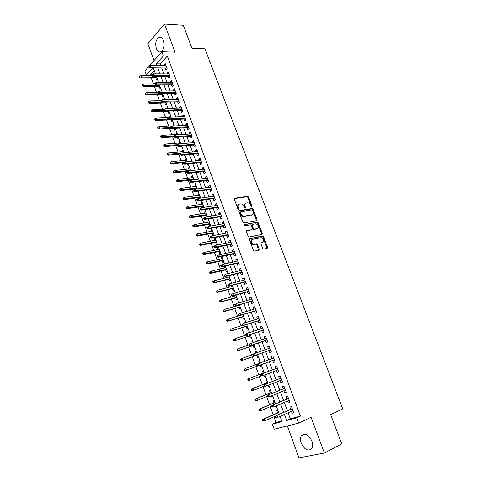 <?xml version="1.0" encoding="UTF-8"?>
<svg xmlns="http://www.w3.org/2000/svg" width="482" height="482" viewBox="0 0 482 482"><rect width="100%" height="100%" fill="white"/><g stroke="black" fill="none" stroke-linecap="round" stroke-linejoin="round"><path stroke-width="0.72" d="M251.791 207.049L252.05 206.356L248.537 197.09L247.603 196.319L234.668 198.229L234.27 199.223L237.801 208.664L238.542 209.206L238.819 208.501L238.361 207.278C237.855 205.531 238.271 204.464 239.602 204.073L241.042 203.88C242.374 204.037 243.368 204.868 244.037 206.368L244.488 207.579L245.224 208.122L245.489 207.423L245.031 206.206C244.525 204.476 244.928 203.416 246.242 203.03L247.646 202.844C248.959 203 249.947 203.82 250.61 205.314L251.791 207.049M251.526 207.013L247.971 197.481L247.037 196.71L234.234 198.608M238.295 209.182L237.789 207.664L238.361 207.278M244.964 208.085L244.458 206.591L245.031 206.206M311.836 440.988C308.378 434.348 304.889 432.613 301.37 435.782C300.262 437.74 300.226 440.241 301.268 443.265C304.696 449.941 308.203 451.67 311.782 448.447C312.86 446.483 312.878 443.994 311.836 440.988M163.482 40.446C162.193 37.433 160.53 36.445 158.488 37.482C155.782 40.006 155.071 43.711 156.373 48.598C157.662 51.652 159.343 52.634 161.422 51.556C164.097 49.019 164.784 45.32 163.482 40.446M262.624 248.369L263.485 249.128L267.197 248.344L267.546 247.29L263.558 236.746L262.684 235.987L249.766 238.584L249.387 239.638L253.412 250.387L254.279 251.152L258.828 250.182L259.195 249.122L257.478 244.549L256.605 243.784L253.791 244.278C251.056 242.765 250.61 241.145 252.454 239.397L261.286 237.656C263.985 239.126 264.443 240.729 262.654 242.476L261.268 242.771L260.907 243.82L262.624 248.369M288.085 412.767L290.297 418.798L300.437 416.147L296.743 417.84L298.677 423.094L274.18 429.227L272.36 424.184L282 421.678L280.066 416.358M149.649 65.492L161.838 51.767L175.008 52.189L164.543 24.1L183.262 25.299L191.987 48.339L204.934 48.821L342.732 408.905L330.67 414.653L341.732 443.886L324.392 453.02L311.077 417.298L298.677 423.094M161.838 51.767L163.392 55.972L156.319 63.841L156.909 65.444M300.437 416.147L167.302 56.081L163.392 55.972M256.713 220.648L257.081 219.641L253.152 209.266L252.237 208.501L239.301 210.622L238.915 211.634L242.868 222.202L243.778 222.979L256.713 220.648L256.551 220.184M258.334 222.949L262.292 233.409L261.931 234.439L249.176 236.993L248.116 236.234L246.404 231.661L246.79 230.619L252.02 229.619L252.393 228.589L251.267 225.594L250.363 224.823L244.663 225.847L244.296 224.582L257.436 222.184L258.334 222.949L257.75 223.317L261.702 233.764L262.292 233.409M287.344 425.931L299.009 457.9L324.392 453.02M164.543 24.1L147.866 43.766L154.005 60.587M277.909 410.429L276.801 410.742L277.584 412.881M275.204 406.344L275.343 406.73L276.397 406.278M274.258 400.397L273.161 400.729L273.933 402.85M271.414 395.921L271.715 396.74L272.764 396.3M270.631 390.426L269.546 390.775L270.312 392.878M267.655 385.57L268.1 386.811L269.155 386.383M267.022 380.515L265.95 380.876L266.703 382.961M263.907 375.273L264.516 376.936L265.57 376.526M263.431 370.652L262.371 371.038L263.118 373.104M260.943 367.115L262.003 366.724L260.943 367.115L260.196 365.061M259.521 363.205L258.81 361.253L259.87 360.867M255.828 353.041L255.273 351.523L256.334 351.149M256.647 355.3L257.394 357.355L258.448 356.945M252.152 342.937L251.761 341.846L252.821 341.491M253.122 345.6L253.863 347.643L254.906 347.221M248.501 332.893L248.26 332.225L249.327 331.887M249.616 335.954L250.357 337.99L251.387 337.551M244.874 322.91L245.85 322.331M246.127 326.362L246.868 328.393L247.893 327.941M242.663 316.819L243.398 318.849L244.41 318.379M238.397 305.1L238.518 305.431M239.211 307.335L239.946 309.36L240.952 308.872M234.842 295.315L235.083 295.978M235.782 297.9L236.517 299.925L237.512 299.418M231.306 285.585L231.667 286.579M232.372 288.525L233.107 290.538L234.089 290.013M227.787 275.909L228.269 277.228M228.98 279.192L229.709 281.205L230.691 280.669M224.889 267.932L224.323 266.377L225.401 266.13M225.612 269.92L226.335 271.92L227.305 271.372M221.527 258.689L220.979 257.177L222.057 256.942M222.256 260.696L222.985 262.69L223.943 262.124M218.183 249.495L217.653 248.031L218.732 247.808M218.918 251.52L219.647 253.514L220.593 252.93M214.864 240.349L214.345 238.933L215.424 238.723M215.605 242.398L216.328 244.386L217.268 243.784M211.556 231.258L211.056 229.884L212.134 229.685M212.303 233.324L213.026 235.306L213.96 234.692M208.266 222.214L207.784 220.883L208.869 220.696M209.025 224.299L209.718 226.209M205.001 213.219L204.531 211.929L205.615 211.761M205.76 215.321L206.314 216.84M201.747 204.272L201.295 203.03L202.38 202.868M202.518 206.398L202.928 207.525M198.512 195.379L198.072 194.174L199.162 194.029M199.289 197.518L199.56 198.259M195.294 186.528L194.873 185.371L195.963 185.233M196.078 188.691L196.21 189.046M192.095 177.731L191.691 176.611L192.782 176.484M188.914 168.977L188.522 167.899L189.613 167.784M185.751 160.271L185.371 159.235L186.462 159.132M187.112 164.025L187.263 164.428L187.829 163.952M182.6 151.613L182.238 150.613L183.335 150.523M183.847 155.035L184.118 155.782L184.974 155.041M179.473 142.997L179.123 142.045L180.22 141.961M180.599 146.1L180.991 147.179L181.841 146.432M176.358 134.43L176.02 133.514L177.117 133.448M177.364 137.213L177.882 138.629L178.726 137.864M173.255 125.91L172.942 125.031L174.038 124.977M174.153 128.375L174.785 130.116L175.623 129.339M170.092 117.192L169.869 116.596L170.971 116.548M171.014 119.729L171.713 121.651L172.538 120.862M166.905 108.438L167.917 108.167M167.953 111.318L168.652 113.234L169.471 112.433M164.91 102.943L165.603 104.859L166.417 104.04M161.88 94.617L162.579 96.527L163.38 95.701M158.873 86.338L159.566 88.236L160.361 87.399M165.175 68.016L165.886 69.956L167.079 68.667L165.23 63.648L164.043 64.943L164.272 65.564M168.254 76.397L168.971 78.337L170.17 77.072L168.314 72.023L167.115 73.3L167.356 73.957M171.351 84.82L172.068 86.772L173.285 85.525L171.411 80.446L170.206 81.705L170.465 82.404M174.466 93.291L175.183 95.249L176.412 94.014L174.532 88.917L173.315 90.158L173.586 90.893M177.599 101.81L178.316 103.769L179.557 102.558L177.665 97.43L176.436 98.647L176.719 99.425M180.744 110.372L181.467 112.336L182.714 111.143L180.816 105.986L179.575 107.191L179.876 108.004M183.913 118.982L184.636 120.952L185.895 119.777L183.985 114.589L182.732 115.776L183.046 116.632M187.094 127.64L187.817 129.61L189.089 128.459L187.173 123.241L185.907 124.41L186.239 125.308M190.294 136.34L191.023 138.316L192.306 137.183L190.372 131.941L189.101 133.086L189.444 134.026M193.511 145.094L194.24 147.076L195.535 145.962L193.595 140.69L192.306 141.816L192.667 142.799M196.746 153.891L197.475 155.879L198.783 154.782L196.831 149.486L195.535 150.589L195.909 151.613M200 162.741L200.729 164.73L202.048 163.657L200.09 158.325L198.777 159.415L199.168 160.482M203.271 171.634L204.007 173.628L205.338 172.574L203.362 167.218L202.036 168.284L202.446 169.393M206.561 180.581L207.296 182.582L208.64 181.545L206.651 176.159L205.32 177.201L205.742 178.358M209.863 189.571L210.604 191.577L211.96 190.565L209.965 185.148L208.616 186.173L209.055 187.371M213.189 198.62L213.93 200.626L215.297 199.638L213.291 194.192L211.929 195.192L212.387 196.433M216.532 207.712L217.274 209.724L218.659 208.76L216.641 203.277L215.267 204.26L215.737 205.549M219.894 216.858L220.642 218.876L222.033 217.93L220.003 212.423L218.617 213.381L219.111 214.713M223.28 226.052L224.022 228.076L225.431 227.155L223.389 221.612L221.991 222.551L222.497 223.931M226.679 235.3L227.426 237.331L228.848 236.427L226.793 230.86L225.383 231.776L225.907 233.204M262.365 233.728L261.732 233.854M230.095 244.603L230.848 246.639L232.282 245.76L230.215 240.157L228.793 241.048L229.336 242.524M233.535 253.954L234.288 255.996L235.734 255.135L233.662 249.501L232.222 250.375L232.782 251.893M236.993 263.359L237.747 265.407L239.205 264.57L237.12 258.906L235.668 259.75L236.246 261.322M240.47 272.818L241.229 274.873L242.699 274.059L240.602 268.36L239.138 269.185L239.729 270.806M243.97 282.332L244.723 284.386L246.212 283.603L244.103 277.867L242.621 278.668L243.235 280.337M247.489 291.899L248.242 293.96L249.748 293.195L247.621 287.435L246.133 288.212L246.76 289.929M251.026 301.521L251.785 303.588L253.303 302.847L251.164 297.051L249.658 297.804L250.309 299.575M254.58 311.197L255.346 313.27L256.876 312.553L254.725 306.721L253.207 307.456L253.875 309.275M258.159 320.928L258.924 323.006L260.467 322.319L258.31 316.451L256.773 317.156L257.46 319.03M261.762 330.718L262.527 332.803L264.082 332.134L261.913 326.236L260.364 326.917L261.069 328.844M265.377 340.563L266.148 342.654L267.721 342.015L265.534 336.081L263.973 336.737L264.696 338.713M269.022 350.468L269.787 352.559L271.378 351.944L269.179 345.98L267.6 346.606L268.347 348.637M272.685 360.428L273.457 362.524L275.059 361.94L272.848 355.939L271.252 356.541L272.017 358.626M276.379 370.483L277.138 372.55L278.759 371.99L276.535 365.952L274.927 366.531L275.704 368.64M280.096 380.593L280.849 382.636L282.482 382.099L280.247 376.026L278.62 376.575L279.403 378.707M283.838 390.769L284.579 392.776L286.224 392.27L283.976 386.16L282.338 386.685L283.127 388.835M287.597 401L288.326 402.976L289.989 402.494L287.73 396.355L286.073 396.849L286.868 399.018M167.302 56.081L160.205 63.913L160.789 65.504M161.693 67.968L163.88 73.939M164.778 76.385L166.989 82.416M167.881 84.844L170.116 90.935M170.996 93.351L173.255 99.503M174.135 101.901L176.412 108.119M177.286 110.499L179.587 116.783M180.455 119.144L182.78 125.495M183.642 127.832L185.992 134.249M186.841 136.575L189.221 143.058M190.065 145.359L192.463 151.908M193.3 154.198L195.728 160.813M196.56 163.079L199.012 169.766M199.831 172.014L202.307 178.768M203.127 180.997L205.627 187.817M206.441 190.029L208.965 196.921M209.766 199.114L212.321 206.079M213.116 208.248L215.695 215.279M216.484 217.43L219.087 224.54M219.87 226.673L222.497 233.848M223.274 235.957L225.931 243.211M226.697 245.302L229.384 252.628M230.143 254.695L232.854 262.094M233.601 264.142L236.343 271.619M237.09 273.643L239.855 281.199M240.59 283.199L243.386 290.833M244.115 292.809L246.941 300.521M247.658 302.473L250.513 310.263M251.218 312.197L254.104 320.066M254.803 321.976L257.719 329.923M258.406 331.809L261.352 339.84M262.033 341.702L265.01 349.812M265.684 351.649L268.685 359.843M269.348 361.657L272.372 369.911M273.053 371.761L276.084 380.027M276.776 381.919L279.813 390.197M280.524 392.143L283.561 400.434M284.296 402.428L287.338 410.73M291.387 411.297L292.098 413.243L293.779 412.785L291.502 406.603L289.833 407.073L290.64 409.266M154.222 70.517L150.179 74.975L150.438 75.698M151.306 78.09L153.445 83.995M154.306 86.368L156.463 92.339M157.319 94.695L159.5 100.726M160.349 103.07L162.555 109.155M163.398 111.481L165.627 117.632M166.459 119.94L168.712 126.151M169.537 128.447L171.815 134.719M172.634 136.996L174.93 143.335M175.749 145.594L178.069 151.993M178.876 154.234L181.22 160.699M182.021 162.928L184.389 169.453M185.19 171.664L187.576 178.256M188.366 180.443L190.782 187.106M191.565 189.275L193.999 196.005M194.782 198.156L197.24 204.946M198.012 207.085L200.5 213.948M201.265 216.063L203.772 222.991M204.531 225.088L207.067 232.083M207.82 234.162L210.375 241.229M211.122 243.29L213.707 250.429M214.442 252.466L217.057 259.671M217.786 261.69L220.425 268.974M221.148 270.968L223.811 278.325M224.522 280.301L227.215 287.73M227.92 289.682L230.637 297.183M231.336 299.117L234.083 306.697M234.776 308.607L237.542 316.258M238.228 318.15L241.024 325.88M241.705 327.748L244.531 335.55M245.199 337.4L248.049 345.281M248.712 347.106L251.592 355.065M252.249 356.867L255.159 364.904M255.803 366.682L258.732 374.773M259.388 376.587L262.322 384.696M262.997 386.552L265.937 394.674M266.624 396.578L269.571 404.711M270.275 406.657L273.222 414.803M273.945 416.797L276.017 422.521L281.765 421.021M155.873 78.096L156.566 79.994L157.355 79.144M161.241 91.05L161.566 90.712M163.916 99.72L164.597 99.033M166.82 108.203L167.64 107.39M169.869 116.596L170.694 115.794M172.942 125.031L173.773 124.248M176.02 133.514L176.864 132.743M179.123 142.045L179.967 141.28M182.238 150.613L183.094 149.866M185.371 159.235L186.233 158.5M188.522 167.899L189.39 167.182M191.691 176.611L192.565 175.906M194.873 185.371L195.758 184.678M198.072 194.174L198.97 193.499M201.295 203.03L202.199 202.368M204.531 211.929L205.44 211.279M207.387 216.659L204.808 209.55M207.784 220.883L208.7 220.244M209.893 226.172L210.67 225.648M211.056 229.884L211.984 229.257M214.345 238.933L215.279 238.325M217.653 248.031L218.599 247.435M220.979 257.177L221.931 256.599M242.295 312.685L239.47 304.799M244.784 322.663L245.802 322.193M248.26 332.225L249.284 331.779M251.761 341.846L252.791 341.413M255.273 351.523L256.322 351.107M258.81 361.253L259.864 360.849M264.516 376.936L265.582 376.562M268.1 386.811L269.185 386.456M271.715 396.74L272.806 396.403M275.343 406.73L276.445 406.41M279.319 416.689L280.108 416.478M276.017 422.521L272.36 424.184M150.179 74.975L146.335 74.957L144.865 70.878L148.54 66.745M284.398 414.418L286.609 420.479L296.743 417.84M157.813 67.914L160 73.909M160.898 76.367L163.109 82.428M164.001 84.868L166.236 90.984M167.121 93.412L169.381 99.593M170.26 102.003L172.544 108.251M173.418 110.637L175.725 116.951M176.593 119.319L178.918 125.7M179.78 128.055L182.136 134.496M182.985 136.834L185.365 143.347M186.215 145.66L188.619 152.24M189.456 154.541L191.884 161.187M192.716 163.464L195.168 170.182M195.993 172.442L198.476 179.226M199.295 181.467L201.795 188.317M202.609 190.541L205.139 197.463M205.941 199.668L208.501 206.664M209.296 208.845L211.881 215.912M212.67 218.075L215.279 225.215M216.057 227.359L218.695 234.571M219.467 236.692L222.13 243.982M222.901 246.079L225.588 253.442M226.347 255.52L229.064 262.961M229.818 265.016L232.559 272.529M233.306 274.565L236.078 282.157M236.813 284.169L239.614 291.839M240.343 293.827L243.175 301.575M243.892 303.546L246.754 311.372M247.459 313.312L250.351 321.223M251.05 323.145L253.972 331.134M254.665 333.026L257.611 341.099M258.298 342.973L261.274 351.125M261.949 352.975L264.961 361.211M265.624 363.036L268.655 371.327M269.336 373.189L272.372 381.497M273.065 383.401L276.108 391.727M276.819 393.68L279.867 402.018M280.596 404.018L283.651 412.369M152.722 67.848L146.335 74.957M279.313 414.291L276.252 405.892M275.523 403.874L272.469 395.487M271.752 393.517L268.709 385.148M268.01 383.226L264.967 374.863M264.287 372.996L261.25 364.651L245.434 370.507L244.537 370.387L245.145 370.164L244.784 369.164L244.175 369.387L244.537 370.387M260.581 362.813L257.563 354.529M256.888 352.667L253.906 344.467M253.219 342.582L250.26 334.46M249.568 332.55L246.645 324.513M245.941 322.585L243.048 314.626M238.747 302.817L235.915 295.026M235.186 293.026L232.378 285.308M231.643 283.283L228.86 275.65M228.119 273.601L225.365 266.04M224.612 263.973L221.895 256.49M221.13 254.4L218.436 246.995M217.671 244.886L215.002 237.554M214.225 235.421L211.586 228.167M210.803 226.016L208.188 218.834M204.013 207.356L201.452 200.319M200.645 198.108L198.114 191.143M197.301 188.908L194.788 182.015M193.969 179.762L191.487 172.942M190.661 170.664L188.203 163.916M187.371 161.621L184.937 154.939M184.1 152.625L181.69 146.016M180.84 143.684L178.46 137.135M177.605 134.791L175.249 128.308M174.388 125.947L172.056 119.53M171.188 117.144L168.875 110.8M168.001 108.396L165.718 102.118M164.838 99.696L162.573 93.484M161.687 91.044L159.452 84.892M158.56 82.44L156.343 76.349M155.445 73.879L153.252 67.854M160.205 63.913L156.319 63.841M290.297 418.798L286.609 420.479M164.043 64.943L165.718 64.974M167.115 73.3L168.79 73.312M170.206 81.705L171.875 81.705M173.315 90.158L174.978 90.134M176.436 98.647L178.105 98.611M179.575 107.191L181.238 107.137M182.732 115.776L184.395 115.704M185.907 124.41L187.57 124.32M189.101 133.086L190.758 132.984M192.306 141.816L193.963 141.69M195.535 150.589L197.186 150.45M198.777 159.415L200.428 159.253M202.036 168.284L203.687 168.11M205.32 177.201L206.965 177.008M208.616 186.173L210.26 185.962M211.929 195.192L213.574 194.963M215.267 204.26L216.912 204.013M218.617 213.381L220.262 213.11M221.991 222.551L223.63 222.262M225.383 231.776L227.016 231.468M228.793 241.048L230.426 240.723M232.222 250.375L233.854 250.025M235.668 259.75L237.301 259.382M239.138 269.185L240.765 268.799M242.621 278.668L244.247 278.259M246.133 288.212L247.754 287.778M249.658 297.804L251.279 297.352M253.207 307.456L254.821 306.98M256.773 317.156L258.388 316.662M260.364 326.917L261.973 326.404M263.973 336.737L265.582 336.195M267.6 346.606L269.209 346.052M273.457 362.524L275.053 361.934M271.252 356.541L272.854 355.957M277.138 372.55L278.735 371.929M280.849 382.636L282.44 381.991M284.579 392.776L286.169 392.113M288.326 402.976L289.917 402.289M292.098 413.243L293.683 412.526M245.314 203.512C244.272 204.055 243.988 205.079 244.458 206.591M238.656 204.567C237.608 205.121 237.319 206.151 237.789 207.664M256.52 220.684L252.574 209.646L251.658 208.881L238.885 210.977M252.538 210.393L251.815 209.863L240.566 211.737L240.295 212.448L240.777 213.737C241.428 215.225 242.416 216.05 243.729 216.225L251.833 214.87C253.134 214.466 253.526 213.393 253.02 211.67L252.538 210.393M240.313 211.905L239.723 212.827L240.295 212.448M252.134 214.791L243.151 216.605C241.837 216.43 240.855 215.605 240.205 214.116L239.723 212.827M261.72 234.481L261.702 233.764M246.392 230.95L251.755 229.781M243.988 224.901L257.298 222.196M257.376 228.589C259.177 226.853 258.701 225.263 255.96 223.817L252.634 224.383L252.261 225.407L253.387 228.396L254.279 229.167L257.515 228.552M252.309 224.588L251.676 225.775L252.261 225.407M256.786 228.95L253.695 229.528L252.803 228.763L251.676 225.775M257.75 223.317L256.713 222.564M262.75 242.452L260.901 243.073M251.731 239.789C250.044 241.609 250.532 243.223 253.201 244.627L254.267 244.247M258.599 250.236L256.888 244.892L256.014 244.133L253.677 244.597M266.956 248.393L262.961 237.096L262.094 236.343L249.381 238.897M139.72 76.186L139.268 76.692L139.569 77.53L140.021 77.024L139.72 76.186L140.816 75.656L141.353 77.162L140.545 78.066L156.975 78.096M140.021 77.024L156.65 77.204M140.816 75.656L151.788 75.704M140.545 78.066L139.569 77.53M149.185 66.715L148.878 65.865L148.408 66.389L148.715 67.239L149.185 66.715L150.541 66.859L149.986 65.329L165.941 65.588M166.495 67.094L150.541 66.859L149.703 67.805L166.844 68.04M148.715 67.239L149.703 67.805M149.986 65.329L148.878 65.865M142.732 84.585L142.274 85.085L142.582 85.923L143.034 85.428L142.732 84.585L143.823 84.043L144.371 85.555L143.552 86.453L159.97 86.326M143.034 85.428L159.656 85.459M143.823 84.043L154.788 83.989M143.552 86.453L142.582 85.923M145.757 93.026L145.299 93.52L145.606 94.364L146.058 93.876L145.757 93.026L146.853 92.478L147.402 94.002L146.576 94.882L162.982 94.599M146.058 93.876L162.675 93.755M146.853 92.478L157.807 92.321M146.576 94.882L145.606 94.364M148.799 101.515L148.342 101.997L148.643 102.847L149.107 102.365L148.799 101.515L149.896 100.955L150.45 102.485L149.613 103.353L166.007 102.913M149.107 102.365L162.139 102.184M149.896 100.955L161.018 100.69M149.613 103.353L148.643 102.847M151.86 110.047L151.396 110.523L151.703 111.378L152.167 110.902L151.86 110.047L152.957 109.48L153.511 111.023L152.674 111.872L169.049 111.276M152.167 110.902L164.754 110.619M152.957 109.48L164.507 109.089M152.674 111.872L151.703 111.378M152.288 75.264L151.975 74.409L151.505 74.927L151.812 75.782L152.288 75.264L153.644 75.409L153.083 73.867L169.031 73.969M169.586 75.487L153.644 75.409L152.794 76.337L169.923 76.403M151.812 75.782L152.794 76.337M153.083 73.867L151.975 74.409M155.403 83.862L155.09 83L154.614 83.513L154.927 84.374L155.403 83.862L156.764 83.995L156.204 82.446L172.134 82.398M172.695 83.916L156.764 83.995L155.909 84.916L173.02 84.814M154.927 84.374L155.909 84.916M156.204 82.446L155.09 83M158.542 92.502L158.223 91.64L157.747 92.14L158.06 93.008L158.542 92.502L159.904 92.634L159.337 91.074L175.249 90.869M175.816 92.399L159.904 92.634L159.036 93.538L176.135 93.267M158.06 93.008L159.036 93.538M159.337 91.074L158.223 91.64M161.693 101.196L161.374 100.322L160.892 100.822L161.205 101.69L161.693 101.196L163.055 101.316L162.488 99.75L178.388 99.388M178.955 100.925L163.055 101.316L162.181 102.208L179.262 101.768M161.205 101.69L162.181 102.208M162.488 99.75L161.374 100.322M154.939 118.626L154.469 119.096L154.776 119.958L155.246 119.488L154.939 118.626L156.035 118.054L156.59 119.602L155.746 120.44L172.11 119.681M155.246 119.488L167.519 119.102M156.035 118.054L168.338 117.512M155.746 120.44L154.776 119.958M164.862 109.932L164.543 109.059L164.055 109.547L164.368 110.42L164.862 109.932L166.224 110.053L165.657 108.474L181.539 107.95M182.112 109.498L166.224 110.053L165.344 110.926L182.413 110.312M164.368 110.42L165.344 110.926M165.657 108.474L164.543 109.059M158.03 127.254L157.56 127.718L157.867 128.58L158.343 128.122L158.03 127.254L159.132 126.67L159.687 128.224L158.831 129.049L171.387 128.345M158.343 128.122L170.604 127.622M159.132 126.67L174.351 125.85M158.831 129.049L157.867 128.58M168.049 118.723L167.73 117.837L167.236 118.319L167.555 119.199L168.049 118.723L169.417 118.831L168.839 117.246L184.708 116.56M185.281 118.114L169.417 118.831L168.525 119.693L185.576 118.909M167.555 119.199L168.525 119.693M168.839 117.246L167.73 117.837M161.145 135.93L160.663 136.382L160.976 137.25L161.452 136.798L161.145 135.93L162.241 135.334L162.802 136.9L161.94 137.707L173.984 136.906M161.452 136.798L173.707 136.183M162.241 135.334L177.448 134.364M161.94 137.707L160.976 137.25M171.255 127.555L170.929 126.67L170.429 127.14L170.755 128.025L171.255 127.555L172.622 127.664L172.044 126.067L187.896 125.218M188.474 126.778L172.622 127.664L171.719 128.507L188.757 127.543M170.755 128.025L171.719 128.507M172.044 126.067L170.929 126.67M164.272 144.648L163.784 145.094L164.097 145.968L164.585 145.522L164.272 144.648L165.368 144.046L165.935 145.618L165.061 146.414L177.087 145.492M164.585 145.522L177.063 144.769M165.368 144.046L180.563 142.919M165.061 146.414L164.097 145.968M174.478 136.442L174.153 135.55L173.647 136.014L173.972 136.9L174.478 136.442L175.846 136.545L175.267 134.942L191.101 133.918M191.679 135.49L175.846 136.545L174.936 137.376L191.95 136.231M173.972 136.9L174.936 137.376M175.267 134.942L174.153 135.55M167.417 153.415L166.929 153.854L167.242 154.734L167.73 154.294L167.417 153.415L168.513 152.8L169.08 154.385L168.2 155.168L180.214 154.12M167.73 154.294L180.798 153.372M168.513 152.8L183.696 151.517M168.2 155.168L167.242 154.734M177.713 145.371L177.388 144.48L176.882 144.931L177.207 145.829L177.713 145.371L179.087 145.468L178.503 143.859L194.324 142.672M194.909 144.251L179.087 145.468L178.171 146.287L195.168 144.962M177.207 145.829L178.171 146.287M178.503 143.859L177.388 144.48M170.574 162.229L170.08 162.663L170.399 163.543L170.893 163.115L170.574 162.229L171.676 161.609L172.243 163.199L171.357 163.97L183.582 162.771M170.893 163.115L184.805 161.982M171.676 161.609L186.841 160.169M171.357 163.97L170.399 163.543M180.973 154.361L180.648 153.457L180.135 153.903L180.461 154.806L180.973 154.361L182.347 154.451L181.762 152.83L197.566 151.469M198.15 153.059L182.347 154.451L181.419 155.252L198.403 153.746M180.461 154.806L181.419 155.252M181.762 152.83L180.648 153.457M173.755 171.098L173.255 171.52L173.574 172.405L174.074 171.984L173.755 171.098L174.852 170.465L175.424 172.062L174.532 172.815L187.48 171.411M174.074 171.984L190.577 170.429M174.852 170.465L190.004 168.863M174.532 172.815L173.574 172.405M184.251 163.392L183.925 162.488L183.401 162.928L183.732 163.832L184.251 163.392L185.624 163.476L185.034 161.85L200.819 160.319M201.41 161.916L185.624 163.476L184.69 164.266L201.651 162.573M183.732 163.832L184.69 164.266M185.034 161.85L183.925 162.488M176.948 180.009L176.448 180.419L176.767 181.316L177.274 180.901L176.948 180.009L178.051 179.364L178.629 180.973L177.719 181.714L191.607 180.057M177.274 180.901L193.758 179.184M178.051 179.364L193.186 177.605M177.719 181.714L176.767 181.316M187.546 172.478L187.215 171.568L186.691 171.996L187.022 172.905L187.546 172.478L188.926 172.556L188.329 170.917L204.097 169.218M204.687 170.821L188.926 172.556L187.98 173.327L204.922 171.453M187.022 172.905L187.98 173.327M188.329 170.917L187.215 171.568M180.166 188.968L179.659 189.378L179.979 190.276L180.485 189.872L180.166 188.968L181.262 188.317L181.847 189.938L180.931 190.661L197.168 188.546M180.485 189.872L196.963 187.98M181.262 188.317L196.385 186.389M180.931 190.661L179.979 190.276M183.395 197.982L182.883 198.379L183.208 199.283L183.72 198.885L183.395 197.982L184.498 197.319L185.076 198.946L184.154 199.656L200.379 197.367M183.72 198.885L200.181 196.825M184.498 197.319L199.596 195.228M184.154 199.656L183.208 199.283M186.648 207.043L186.13 207.429L186.456 208.338L186.974 207.953L186.648 207.043L187.745 206.374L188.329 208.007L187.402 208.7L203.603 206.23M186.974 207.953L203.416 205.718M187.745 206.374L202.832 204.109M187.402 208.7L186.456 208.338M189.914 216.159L189.39 216.532L189.721 217.448L190.239 217.069L189.914 216.159L191.011 215.472L191.601 217.117L190.661 217.798L206.844 215.147M190.239 217.069L206.67 214.659M191.011 215.472L206.085 213.044M190.661 217.798L189.721 217.448M193.198 225.317L192.673 225.69L193.005 226.606L193.529 226.239L193.198 225.317L194.3 224.624L194.891 226.281L193.945 226.944L210.11 224.106M193.529 226.239L209.941 223.648M194.3 224.624L209.351 222.027M193.945 226.944L193.005 226.606M196.505 234.535L195.975 234.897L196.301 235.819L196.837 235.457L196.505 234.535L197.602 233.83L198.198 235.493L197.24 236.138L213.387 233.119M196.837 235.457L213.231 232.686M197.602 233.83L212.634 231.059M197.24 236.138L196.301 235.819M199.825 243.796L199.289 244.151L199.62 245.079L200.163 244.729L199.825 243.796L200.928 243.085L201.524 244.76L200.56 245.392L216.683 242.181M200.163 244.729L216.538 241.777M200.928 243.085L215.942 240.138M200.56 245.392L199.62 245.079M202.627 253.46L202.964 254.394L203.5 254.05L203.169 253.116L202.627 253.46L204.266 252.393L204.868 254.074L203.892 254.689L219.997 251.291M203.5 254.05L219.864 250.917M203.169 253.116L204.266 252.393L219.262 249.266M203.892 254.689L202.964 254.394M205.983 262.823L206.32 263.762L206.868 263.425L206.531 262.485L205.983 262.823L207.628 261.75L208.236 263.443L207.248 264.046L223.335 260.455M206.868 263.425L223.208 260.111M206.531 262.485L207.628 261.75L222.606 258.448M207.248 264.046L206.32 263.762M209.357 272.234L209.694 273.18L210.248 272.854L209.905 271.908L209.357 272.234L211.008 271.167L211.616 272.866L210.622 273.451L226.685 269.667M210.248 272.854L226.57 269.348M209.905 271.908L211.008 271.167L225.962 267.685M210.622 273.451L209.694 273.18M212.749 281.705L213.092 282.651L213.647 282.338L213.309 281.386L212.749 281.705L214.406 280.632L215.02 282.344L214.014 282.91L230.059 278.927M213.647 282.338L215.02 282.344L229.95 278.644M213.309 281.386L214.406 280.632L229.342 276.969M214.014 282.91L213.092 282.651M216.165 291.224L216.502 292.182L217.069 291.875L216.725 290.917L216.165 291.224L217.822 290.152L218.442 291.869L217.424 292.417L233.445 288.242M217.069 291.875L218.442 291.869L233.354 287.989M216.725 290.917L217.822 290.152L232.74 286.302M217.424 292.417L216.502 292.182M219.593 300.798L219.937 301.762L220.509 301.467L220.16 300.503L219.593 300.798L221.262 299.726L221.883 301.455L220.858 301.985L236.855 297.611M220.509 301.467L221.883 301.455L236.77 297.388M220.16 300.503L221.262 299.726L236.156 295.689M220.858 301.985L219.937 301.762M223.046 310.432L223.395 311.396L223.967 311.113L223.618 310.143L223.046 310.432L224.72 309.354L225.341 311.095L224.311 311.607L240.283 307.028M223.967 311.113L225.341 311.095L240.211 306.835M223.618 310.143L224.72 309.354L239.59 305.13M224.311 311.607L223.395 311.396M226.516 320.114L226.865 321.09L227.444 320.813L227.094 319.837L226.516 320.114L228.197 319.036L228.823 320.789L227.781 321.283L243.729 316.499M227.444 320.813L228.823 320.789L243.669 316.337M227.094 319.837L228.197 319.036L239.596 315.65M227.781 321.283L226.865 321.09M230.01 329.857L230.36 330.833L230.944 330.568L230.595 329.592L230.01 329.857L231.691 328.778L232.324 330.538L231.27 331.02L247.194 326.025M230.944 330.568L232.324 330.538L247.145 325.892M230.595 329.592L231.691 328.778L242.476 325.428M231.27 331.02L230.36 330.833M233.523 339.653L233.872 340.635L234.463 340.382L234.107 339.394L233.523 339.653L235.21 338.575L235.843 340.346L234.782 340.804L250.682 335.605M234.463 340.382L235.843 340.346L250.646 335.508M234.107 339.394L235.21 338.575L245.832 335.129M234.782 340.804L233.872 340.635M237.054 349.51L237.409 350.498L238 350.251L237.65 349.263L237.054 349.51L238.747 348.426L239.385 350.209L238.313 350.649L254.183 345.239M238 350.251L239.385 350.209L254.159 345.172M237.65 349.263L238.747 348.426L249.351 344.841M238.313 350.649L237.409 350.498M240.602 359.421L240.958 360.416L241.56 360.181L241.205 359.18L240.602 359.421L242.301 358.337L242.946 360.126L241.862 360.548L257.713 354.927M241.56 360.181L242.946 360.126L257.695 354.891M241.205 359.18L242.301 358.337L252.887 354.607M241.862 360.548L240.958 360.416M244.175 369.387L245.88 368.302L246.531 370.104L261.256 364.669M245.145 370.164L246.531 370.104L245.434 370.507M244.784 369.164L245.88 368.302L257.051 364.211M247.772 379.412L248.134 380.418L248.742 380.208L248.381 379.201L247.772 379.412L249.483 378.328L250.134 380.141L260.81 376.044M248.742 380.208L250.134 380.141L249.025 380.527L248.134 380.418M248.381 379.201L249.483 378.328L264.19 372.725M248.381 378.719L264.178 372.7M251.387 389.498L251.749 390.51L252.369 390.306L252.002 389.293L251.387 389.498L253.104 388.414L253.755 390.233L264.287 386.04M252.369 390.306L253.755 390.233L251.749 390.51M252.002 389.293L253.104 388.414L267.781 382.606M251.99 388.787L267.763 382.545M255.02 399.644L255.388 400.663L256.014 400.47L255.647 399.451L255.02 399.644L256.743 398.554L257.4 400.391L267.914 396.041M256.014 400.47L257.4 400.391L255.388 400.663M255.647 399.451L256.743 398.554L271.396 392.541M255.623 398.909L271.366 392.444M258.677 409.851L259.045 410.875L259.678 410.688L259.31 409.664L258.677 409.851L259.274 409.091L260.407 408.76L261.069 410.604L271.559 406.109M259.678 410.688L261.069 410.604L259.045 410.875M259.31 409.664L260.407 408.76L275.035 402.53M259.274 409.091L274.987 402.404M262.359 420.111L262.726 421.141L263.365 420.973L262.997 419.943L262.359 420.111L262.949 419.334L264.094 419.021L264.757 420.876L275.8 415.972M263.365 420.973L262.726 421.141M262.997 419.943L264.094 419.021L278.692 412.58M262.949 419.334L278.632 412.417M190.86 181.612L190.529 180.696L189.998 181.118L190.33 182.033L190.86 181.612L192.24 181.684L191.643 180.039L207.393 178.159M207.989 179.774L192.24 181.684L191.288 182.443L208.206 180.376M190.33 182.033L191.288 182.443M191.643 180.039L190.529 180.696M194.192 190.8L193.86 189.878L193.324 190.294L193.662 191.215L194.192 190.8L195.572 190.866L194.975 189.209L210.706 187.155M211.303 188.781L195.572 190.866L194.614 191.607L211.514 189.354M193.662 191.215L194.614 191.607M194.975 189.209L193.86 189.878M197.542 200.042L197.21 199.114L196.668 199.518L197.005 200.446L197.542 200.042L198.927 200.102L198.319 198.433L214.032 196.204M214.635 197.837L198.927 200.102L197.957 200.825L214.833 198.379M197.005 200.446L197.957 200.825M198.319 198.433L197.21 199.114M200.916 209.333L200.578 208.405L200.036 208.796L200.373 209.73L202.301 209.387L201.693 207.712L217.382 205.296M217.985 206.941L202.301 209.387L201.319 210.098L218.177 207.453M200.373 209.73L201.319 210.098M201.693 207.712L200.578 208.405M244.091 216.243L243.633 216.285M204.308 218.677L203.964 217.744L203.416 218.129L203.753 219.063L205.687 218.726L205.079 217.045L220.75 214.442M221.358 216.093L205.687 218.726L204.699 219.418L221.539 216.581M203.753 219.063L204.699 219.418M205.079 217.045L203.964 217.744M207.712 228.076L207.374 227.136L206.82 227.516L207.158 228.456L209.104 228.119L208.483 226.426L224.136 223.642M224.751 225.299L209.104 228.119L208.103 228.793L224.919 225.757M207.158 228.456L208.103 228.793M208.483 226.426L207.374 227.136M211.14 237.53L210.797 236.584L210.236 236.951L210.58 237.897L212.532 237.566L211.911 235.861L227.54 232.89M228.155 234.559L212.532 237.566L211.52 238.228L228.311 234.987M210.58 237.897L211.52 238.228M211.911 235.861L210.797 236.584M213.683 246.447L214.026 247.399L214.592 247.037L214.243 246.085L213.683 246.447L215.358 245.35L230.968 242.193M214.243 246.085L215.358 245.35L215.984 247.067L214.96 247.712L231.734 244.266M214.592 247.037L231.583 243.874M214.026 247.399L214.96 247.712M258.653 249.64L259.274 249.453M217.141 255.99L217.49 256.948L218.057 256.599L217.713 255.641L217.141 255.99L218.828 254.9L234.409 251.544M217.713 255.641L218.828 254.9L219.449 256.623L218.424 257.249L235.168 253.598M218.057 256.599L235.035 253.237M217.49 256.948L218.424 257.249M220.623 265.594L220.973 266.558L221.545 266.215L221.196 265.251L220.623 265.594L222.31 264.498L237.873 260.955M221.196 265.251L222.31 264.498L222.943 266.233L221.901 266.841L238.62 262.985M221.545 266.215L222.943 266.233L238.5 262.648M220.973 266.558L221.901 266.841M224.124 275.252L224.473 276.222L225.058 275.891L224.702 274.921L224.124 275.252L225.817 274.156L241.355 270.414M224.702 274.921L225.817 274.156L226.45 275.897L225.401 276.493L242.097 272.42M225.058 275.891L226.45 275.897L241.988 272.119M224.473 276.222L225.401 276.493M227.643 284.964L227.998 285.94L228.589 285.621L228.233 284.645L227.643 284.964L229.348 283.868L244.862 279.928M228.233 284.645L229.348 283.868L229.98 285.621L228.92 286.194L245.591 281.916M228.589 285.621L229.98 285.621L245.495 281.645M227.998 285.94L228.92 286.194M231.185 294.737L231.541 295.713L232.137 295.406L231.782 294.424L231.185 294.737L232.89 293.634L248.387 289.495M231.782 294.424L232.89 293.634L233.535 295.4L232.463 295.954L249.11 291.459M232.137 295.406L233.535 295.4L249.019 291.224M231.541 295.713L232.463 295.954M234.746 304.564L235.108 305.546L235.704 305.251L235.349 304.263L234.746 304.564L236.463 303.461L251.929 299.117M235.349 304.263L236.463 303.461L237.108 305.239L236.023 305.775L252.64 301.063M235.704 305.251L237.108 305.239L252.568 300.858M235.108 305.546L236.023 305.775M238.331 314.451L238.692 315.439L239.295 315.15L238.939 314.156L238.331 314.451L240.048 313.348L255.49 308.799M238.939 314.156L240.048 313.348L240.699 315.132L239.608 315.65L256.195 310.715M239.295 315.15L240.699 315.132L256.135 310.547M238.692 315.439L239.608 315.65M241.934 324.392L242.295 325.386L242.91 325.109L242.548 324.109L241.934 324.392L243.657 323.289L259.075 318.53M242.548 324.109L243.657 323.289L244.314 325.085L243.211 325.585L259.774 320.428M242.91 325.109L244.314 325.085L259.72 320.289M242.295 325.386L243.211 325.585M245.561 334.394L245.928 335.394L246.543 335.129L246.182 334.122L245.561 334.394L247.29 333.285L262.678 328.32M246.182 334.122L247.29 333.285L247.947 335.092L246.838 335.574L263.371 330.194M246.543 335.129L247.947 335.092L263.329 330.092M245.928 335.394L246.838 335.574M249.212 344.455L249.574 345.461L250.2 345.208L249.833 344.196L249.212 344.455L249.827 343.811L266.305 338.171M249.833 344.196L250.941 343.347L251.604 345.166L250.483 345.624L266.986 340.021M250.2 345.208L251.604 345.166L266.962 339.949M249.574 345.461L250.483 345.624M252.881 354.577L253.249 355.589L253.875 355.342L253.508 354.324L252.881 354.577L253.49 353.915L269.95 348.076M253.508 354.324L254.617 353.469L255.285 355.294L254.147 355.74L270.625 349.902M253.875 355.342L255.285 355.294L270.613 349.866M253.249 355.589L254.147 355.74M256.569 364.754L256.942 365.778L257.575 365.543L257.201 364.519L256.569 364.754L257.171 364.073L273.619 358.036M257.84 365.91L274.282 359.837L257.84 365.91L256.942 365.778M257.201 364.519L258.316 363.645L258.985 365.483L257.575 365.543M277.301 368.031L260.882 374.291L277.313 368.055M260.925 374.773L260.28 374.996L260.654 376.026L261.298 375.797L260.925 374.773L262.033 373.887L262.708 375.737L277.975 369.869M261.298 375.797L262.708 375.737L260.654 376.026M260.882 374.291L260.28 374.996M281 378.075L264.612 384.576L281.024 378.135M264.666 385.082L264.016 385.299L264.389 386.335L265.04 386.118L264.666 385.082L265.775 384.184L266.45 386.046L281.693 379.955M265.04 386.118L266.45 386.046L264.389 386.335M264.612 384.576L264.016 385.299M284.717 388.179L268.36 394.921L284.754 388.275M268.426 395.463L267.775 395.662L268.149 396.704L268.805 396.499L268.426 395.463L269.54 394.547L270.215 396.421L285.428 390.107M268.805 396.499L270.215 396.421L269.04 396.788L268.149 396.704M268.36 394.921L267.775 395.662M288.459 398.337L272.137 405.32L288.507 398.475M272.216 405.898L271.553 406.091L271.932 407.139L272.595 406.947L272.216 405.898L273.324 404.976L274.005 406.856L289.188 400.319M272.595 406.947L274.005 406.856L271.932 407.139M272.137 405.32L271.553 406.091M292.225 408.561L275.933 415.791L292.285 408.73M276.023 416.4L275.355 416.581L275.74 417.635L276.403 417.454L276.023 416.4L277.132 415.466L277.819 417.358L292.972 410.586M276.403 417.454L275.74 417.635M275.933 415.791L275.355 416.581M251.471 206.736L252.05 206.356M238.247 208.887L238.819 208.501M244.916 207.802L245.489 207.423M234.282 198.5L234.668 198.229M246.941 196.716L247.507 196.325M247.971 197.481L248.537 197.09M238.939 210.863L239.301 210.622M251.544 208.887L252.116 208.507M252.574 209.646L253.152 209.266M256.496 220.009L257.081 219.641M240.205 214.116L240.777 213.737M243.579 216.575L244.151 216.201M251.255 215.243L251.833 214.87M246.465 230.824L246.79 230.619M251.435 229.98L252.02 229.619M252.803 228.763L253.387 228.396M253.845 229.516L254.43 229.155M262.063 242.826L262.654 242.476M255.834 244.139L256.43 243.79M256.888 244.892L257.478 244.549M258.605 249.465L259.195 249.122M249.459 238.771L249.766 238.584M261.931 236.349L262.521 235.993M262.961 237.096L263.558 236.746M266.95 247.634L267.546 247.29M267.203 248.338L267.004 247.814M301.37 435.782L304.835 434.095M158.488 37.482L161.572 37.632M247.037 196.71L247.603 196.319M251.658 208.881L252.237 208.501M243.151 216.605L243.729 216.225M253.695 229.528L254.279 229.167M256.852 222.551L257.436 222.184M253.201 244.627L253.791 244.278M256.014 244.133L256.605 243.784M262.094 236.343L262.684 235.987"/></g></svg>
